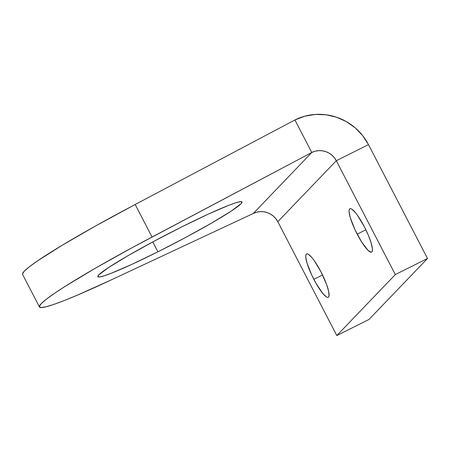 <?xml version="1.0" encoding="UTF-8"?>
<svg xmlns="http://www.w3.org/2000/svg" width="450" height="450" viewBox="0 0 450 450"><rect width="100%" height="100%" fill="white"/><g stroke="black" fill="none" stroke-linecap="round" stroke-linejoin="round"><path stroke-width="0.67" d="M357.182 234.157A24.244 4.877 63.4 0 1 349.909 208.744A24.244 4.877 63.4 0 1 364.331 226.704L357.542 215.404L355.416 212.614L351.838 209.166L350.539 208.643L349.627 208.958L349.144 210.099L349.104 212.018L350.359 217.884L355.078 229.894L361.71 242.089L368.021 250.352L370.974 252.214L371.886 251.899L372.369 250.763L372.403 248.839L371.154 242.977L368.319 235.204L364.331 226.704A24.244 4.877 63.4 0 1 371.599 252.112A24.244 4.877 63.4 0 1 357.182 234.157L365.884 229.804L357.182 234.157M313.841 279.332A24.244 4.877 63.4 0 1 306.574 253.924A24.244 4.877 63.4 0 1 320.991 271.879L314.207 260.578L312.075 257.788L308.503 254.34L307.198 253.822L306.287 254.132L305.803 255.274L305.769 257.197L307.018 263.059L311.738 275.074L316.08 283.449L322.757 293.423L326.334 296.871L327.634 297.388L328.545 297.079L329.029 295.937L328.657 291.386L326.576 284.434L320.991 271.879A24.244 4.877 63.4 0 1 328.264 297.287A24.244 4.877 63.4 0 1 313.841 279.332L322.543 274.978L313.841 279.332M157.922 251.809L152.792 241.914L157.922 251.809L186.047 237.246L211.714 222.998L231.019 211.236L241.014 203.754L241.982 201.999L240.182 201.684L235.676 202.815L228.645 205.346L208.17 214.183L181.862 226.845A81.18 5.687 -27.4 0 1 241.965 201.966A81.18 5.687 -27.4 0 1 157.922 251.809A81.18 5.687 -27.4 0 1 97.819 276.683A81.18 5.687 -27.4 0 1 181.862 226.845L153.737 241.408L128.07 255.656L108.771 267.412L98.775 274.899L97.802 276.649L99.608 276.969L104.108 275.839L111.139 273.302L131.614 264.471L157.922 251.809M110.706 280.142L77.411 295.144L64.041 300.634L53.319 304.588L45.512 306.911L40.826 307.541L39.364 306.467L41.169 303.711L46.198 299.346L54.321 293.473L65.34 286.245L94.883 268.481L131.884 247.821L311.777 152.494L253.271 213.486L110.706 280.142A146.931 10.294 -27.4 0 1 39.443 306.945A146.931 10.294 -27.4 0 1 152.055 237.037L311.777 152.494L315.079 151.239L318.577 150.654L322.138 150.767L325.626 151.566L328.905 153.034L331.847 155.098L334.344 157.691L336.296 160.712L368.483 144.619L362.616 135.562L355.123 127.778L346.292 121.573L336.454 117.186L325.997 114.772L315.315 114.441L304.819 116.19L294.913 119.964L311.777 152.494A18.366 17.944 -136.2 0 1 336.296 160.712L395.319 274.573L427.5 258.48L368.483 144.619L336.296 160.712L395.319 274.573L336.814 335.559L368.994 319.466L427.5 258.48L368.994 319.466L336.814 335.559L277.796 221.698L275.839 218.683L273.341 216.09L270.399 214.02L267.12 212.558L263.632 211.753L260.072 211.641L256.573 212.226L253.271 213.486L311.777 152.494L294.913 119.964A55.097 53.837 -136.2 0 1 368.483 144.619L427.5 258.48L395.319 274.573L336.814 335.559L277.796 221.698L336.296 160.712L277.796 221.698A18.366 17.944 43.8 0 0 253.271 213.486L110.706 280.142M22.596 274.438L22.5 273.938L24.306 271.181L29.334 266.811L37.457 260.944L62.111 245.317L95.805 225.861L135.191 204.502L294.913 119.964L135.191 204.502L152.055 237.037L135.191 204.502A146.931 10.294 152.6 0 0 22.579 274.41L39.443 306.945"/></g></svg>
